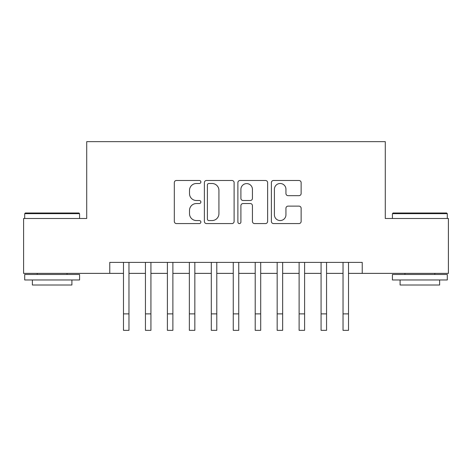 <?xml version="1.0" encoding="UTF-8"?>
<svg xmlns="http://www.w3.org/2000/svg" width="472" height="472" viewBox="0 0 472 472"><rect width="100%" height="100%" fill="white"/><g stroke="black" fill="none" stroke-linecap="round" stroke-linejoin="round"><path stroke-width="0.71" d="M200.877 181.985A1.51 1.51 0 0 0 199.367 180.481L176.469 180.481A2.153 2.153 0 0 0 174.315 182.635L174.315 221.421A2.153 2.153 0 0 0 176.469 223.575L199.367 223.575A1.51 1.51 0 0 0 200.877 222.07A1.51 1.51 0 0 0 199.367 220.56L196.405 220.56A6.897 6.897 0 0 1 189.508 213.663L189.508 210.429A6.897 6.897 0 0 1 196.405 203.538L199.367 203.538A1.51 1.51 0 0 0 200.877 202.028A1.51 1.51 0 0 0 199.367 200.517L196.405 200.517A6.897 6.897 0 0 1 189.508 193.62L189.508 190.393A6.897 6.897 0 0 1 196.405 183.496L199.367 183.496A1.51 1.51 0 0 0 200.877 181.985M298.977 195.668A2.153 2.153 0 0 0 301.13 193.514L301.13 182.635A2.153 2.153 0 0 0 298.977 180.481L273.548 180.481A2.153 2.153 0 0 0 271.394 182.635L271.394 221.421A2.153 2.153 0 0 0 273.548 223.575L298.977 223.575A2.153 2.153 0 0 0 301.13 221.421L301.13 208.276A2.153 2.153 0 0 0 298.977 206.122L288.097 206.122A2.153 2.153 0 0 0 285.938 208.276L285.938 214.795A5.764 5.764 0 0 1 280.173 220.56A5.764 5.764 0 0 1 274.409 214.795L274.409 189.26A5.764 5.764 0 0 1 280.173 183.496A5.764 5.764 0 0 1 285.938 189.26L285.938 193.514A2.153 2.153 0 0 0 288.097 195.668L298.977 195.668M109.77 273.377L23.6 273.377L23.6 218.495L86.718 218.495L86.718 141.653L385.282 141.653L385.282 218.495L448.4 218.495L448.4 273.377L362.231 273.377L362.231 262.397L109.77 262.397L109.77 273.377L123.487 273.377L123.487 286.439M234.112 182.635A2.153 2.153 0 0 0 231.958 180.481L206.529 180.481A2.153 2.153 0 0 0 204.376 182.635L204.376 221.421A2.153 2.153 0 0 0 206.529 223.575L231.958 223.575A2.153 2.153 0 0 0 234.112 221.421L234.112 182.635M240.042 180.481L265.47 180.481A2.153 2.153 0 0 1 267.624 182.635L267.624 221.421A2.153 2.153 0 0 1 265.47 223.575L254.585 223.575A2.153 2.153 0 0 1 252.431 221.421L252.431 205.692A2.153 2.153 0 0 0 250.278 203.538L243.056 203.538A2.153 2.153 0 0 0 240.903 205.692L240.903 222.07A1.51 1.51 0 0 1 239.392 223.575A1.51 1.51 0 0 1 237.888 222.07L237.888 182.635A2.153 2.153 0 0 1 240.042 180.481M128.974 273.377L145.441 273.377L145.441 286.439M150.928 273.377L167.395 273.377L167.395 286.439M172.882 273.377L189.349 273.377L189.349 286.439M194.836 273.377L211.303 273.377L211.303 286.439M216.79 273.377L233.256 273.377L233.256 286.439M238.743 273.377L255.21 273.377L255.21 286.439M260.697 273.377L277.164 273.377L277.164 286.439M282.651 273.377L299.118 273.377L299.118 286.439M304.605 273.377L321.072 273.377L321.072 286.439M326.559 273.377L343.026 273.377L343.026 286.439M348.513 273.377L362.231 273.377M208.901 183.496A1.51 1.51 0 0 0 207.397 185.006L207.397 219.049A1.51 1.51 0 0 0 208.901 220.56L212.028 220.56A6.897 6.897 0 0 0 218.925 213.663L218.925 190.393A6.897 6.897 0 0 0 212.028 183.496L208.901 183.496M252.431 189.366A5.764 5.764 0 0 0 246.667 183.602A5.764 5.764 0 0 0 240.903 189.366L240.903 198.364A2.153 2.153 0 0 0 243.056 200.517L250.278 200.517A2.153 2.153 0 0 0 252.431 198.364L252.431 189.366M123.487 313.88L128.974 313.88L128.974 330.347L123.487 330.347L123.487 262.397M128.974 313.88L128.974 262.397M25.358 213.002L78.924 213.002L79.579 213.663L24.697 213.663L25.358 213.002M52.138 279.961L24.697 279.961L24.697 274.474L79.579 274.474L79.579 279.961L52.138 279.961M71.897 279.961L71.897 285.011L32.379 285.011L32.379 279.961M393.076 213.002L446.642 213.002L447.303 213.663L392.421 213.663L393.076 213.002M419.862 279.961L392.421 279.961L392.421 274.474L447.303 274.474L447.303 279.961L419.862 279.961M439.621 279.961L439.621 285.011L400.103 285.011L400.103 279.961M145.441 313.88L150.928 313.88L150.928 330.347L145.441 330.347L145.441 262.397M150.928 313.88L150.928 262.397M167.395 313.88L172.882 313.88L172.882 330.347L167.395 330.347L167.395 262.397M172.882 313.88L172.882 262.397M189.349 313.88L194.836 313.88L194.836 330.347L189.349 330.347L189.349 262.397M194.836 313.88L194.836 262.397M211.303 313.88L216.79 313.88L216.79 330.347L211.303 330.347L211.303 262.397M216.79 313.88L216.79 262.397M233.256 313.88L238.743 313.88L238.743 330.347L233.256 330.347L233.256 262.397M238.743 313.88L238.743 262.397M255.21 313.88L260.697 313.88L260.697 330.347L255.21 330.347L255.21 262.397M260.697 313.88L260.697 262.397M277.164 313.88L282.651 313.88L282.651 330.347L277.164 330.347L277.164 262.397M282.651 313.88L282.651 262.397M299.118 313.88L304.605 313.88L304.605 330.347L299.118 330.347L299.118 262.397M304.605 313.88L304.605 262.397M321.072 313.88L326.559 313.88L326.559 330.347L321.072 330.347L321.072 262.397M326.559 313.88L326.559 262.397M343.026 313.88L348.513 313.88L348.513 330.347L343.026 330.347L343.026 262.397M348.513 313.88L348.513 262.397M24.697 218.495L24.697 213.663M37.211 274.474L37.211 273.377M67.065 274.474L67.065 273.377M79.579 218.495L79.579 213.663M392.421 218.495L392.421 213.663M404.935 274.474L404.935 273.377M434.789 274.474L434.789 273.377M447.303 218.495L447.303 213.663"/></g></svg>
